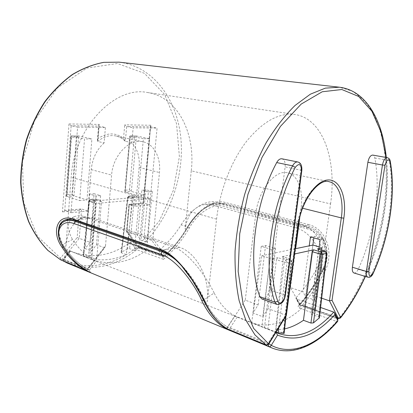 <?xml version="1.0" encoding="UTF-8"?>
<svg xmlns="http://www.w3.org/2000/svg" width="413" height="413" viewBox="0 0 413 413"><rect width="100%" height="100%" fill="white"/><g stroke="black" fill="none" stroke-linecap="round" stroke-linejoin="round"><path stroke-width="0.31" stroke-dasharray="2.06 1.55" d="M76.348 137.255L78.64 135.954L74.01 195.901L66.715 196.469L71.284 135.949L78.64 135.954L91.892 138.949L84.526 138.974L79.673 200.594L86.983 199.969L74.01 195.901L71.976 194.218L76.348 137.255L71.444 137.261L70.928 136.145L71.284 135.949L84.526 138.974M71.444 137.261L67.112 194.59L66.421 195.943L66.715 196.469L79.673 200.594M86.983 199.969L91.892 138.949M130.11 137.188L129.739 136.218L130.018 135.96L136.419 135.98L131.37 191.41L125.134 191.9L130.147 135.975L143.394 138.763L138.112 195.623L144.338 195.096L149.656 138.742L136.269 135.965L134.292 137.183L130.11 137.188L125.361 190.171L124.803 191.322L125.134 191.9L138.112 195.623M125.361 190.171L129.517 189.856L131.37 191.41L144.338 195.096M149.656 138.742L143.394 138.763M261.801 298.909C265.482 299.084 268.027 296.023 269.436 289.725L285.12 166.888C285.497 162.376 284.438 159.681 281.94 158.804M353.977 272.978C355.454 273.236 356.863 272.007 358.205 269.302C374.359 234.527 381.163 190.93 374.798 157.962C374.446 156.269 373.77 155.309 372.769 155.081M99.244 124.421L98.599 125.635L98.929 126.125L71.15 125.738L69.012 123.936L99.244 124.421L98.093 138.463C107.375 132.459 115.852 132.434 123.533 138.386L125.371 141.251L131.804 142.661C137.488 148.917 139.935 157.183 139.155 167.461L135.567 206.268L129.284 204.373L143.445 203.01L149.718 204.858L157.079 128.082L133.146 127.793L131.804 142.661M98.093 138.463L97.375 140.616L97.674 141.447L98.929 126.125L105.403 127.457L104.112 142.913L97.674 141.447C103.642 136.574 109.755 134.757 116.012 135.991C119.569 136.786 122.687 138.536 125.371 141.251L126.677 126.507L124.726 124.834L150.797 125.253L150.275 126.301L150.631 126.837L157.079 128.082M150.797 125.253L143.373 203.986L143.032 203.17L143.445 203.01L150.631 126.837L126.677 126.507L133.146 127.793M104.112 142.913C96.694 149.614 92.398 158.509 91.232 169.604L87.881 211.033L81.598 208.968L79.265 238.337L77.174 237.537L79.322 210.248L81.598 208.968L64.758 210.589L71.031 212.721L77.608 127.121L71.15 125.738L64.758 210.589L62.44 211.895L69.012 123.936M143.373 203.986L129.254 205.364L128.882 204.523L129.284 204.373L126.781 231.93L137.606 235.611L141.876 190.021L148.386 191.833L144.008 237.785L151.783 240.428L163.46 256.344L164.89 256.055L164.947 255.353L163.135 256.096L138.34 247.289L138.03 247.072L138.2 245.905L139.537 247.304L138.665 247.537L126.492 231.739L128.882 204.523M129.254 205.364L126.93 230.898L126.43 231.512M60.582 259.792L60.505 258.11L62.239 259.4L60.912 259.947M85.63 270.195L87.535 269.684L87.288 269.137L86.147 270.164M299.848 304.443C308.284 294.892 315.759 283.834 322.269 271.274L324.2 272.487C317.871 284.738 310.628 295.605 302.476 305.078L300.587 305.068L299.848 304.443L290.468 287.587L302.982 291.841L309.244 245.843M338.51 318.542L340.451 318.01M266.406 345.015L267.598 344.112L268.631 344.194M227.207 328.794L227.408 327.535L267.598 344.112L285.497 315.119L297.422 225.142C300.313 200.496 317.236 178.22 329.156 181.73L287.685 172.83C275.259 169.268 258.249 190.331 255.761 213.919L245.239 300.132L258.13 304.928L252.963 312.982L262.792 316.756L267.96 308.588L275.636 248.564L265.58 245.529L261.248 246.355L271.336 249.426L275.636 248.564M286.369 315.434L267.96 308.588M104.303 247.655L87.066 269.643L62.239 259.4L79.265 238.337L90.096 242.369L85.14 248.58L91.536 251.032L96.503 244.754L104.303 247.655L105.021 247.372L105.506 245.9L87.288 269.137C78.32 264.031 70.592 256.468 64.108 246.453L63.246 247.046M297.912 228.482L295.538 227.718L307.287 225.73L224.404 203.594L217.155 203.067C204.982 204.301 193.805 216.913 186.423 228.998L186.604 229.401L186.072 229.406C194.91 213.857 210.609 198.194 225.39 202.494L308.263 224.496L307.287 225.73C324.85 229.742 332.79 253.866 322.269 271.274L321.077 271.589L330.545 203.914L191.271 170.817C195.69 133.538 177.796 96.833 147.451 92.512C115.015 85.574 73.973 127.607 71.175 177.254L65.915 246.194L64.108 246.453C61.15 242.08 59.348 237.749 58.692 233.459M67.809 219.236L73.881 220.031M65.915 246.194C67.768 229.298 74.34 219.654 85.641 217.259L92.718 218.085L74.397 220.098L161.359 250.417C179.753 256.261 197.662 286.219 205.519 301.949L205.194 303.395M245.239 300.132L227.408 327.535M308.263 224.496C326.6 228.642 334.989 254.109 324.2 272.487M105.506 245.9L111.593 175.086C112.888 155.211 129.568 138.185 143.037 141.793C154.054 143.982 161.06 157.771 159.454 172.526L152.991 238.776L151.783 240.428M96.503 244.754L100.612 195.695L94.087 193.723L90.096 242.369M87.881 211.033L71.031 212.721M77.608 127.121L105.403 127.457M135.567 206.268L149.718 204.858M144.008 237.785L147.405 242.421L141.024 240.221L137.606 235.611M191.271 170.817L185.138 229.179C187.223 214.827 193.873 206.557 205.085 204.373L212.055 204.951L295.538 227.718M265.58 245.529L258.13 304.928M261.248 246.355L252.963 312.982M271.336 249.426L262.792 316.756M310.457 236.933L314.076 236.236L323.777 238.921L320.183 239.638M312.868 245.09L305.759 296.983L302.982 291.841M314.076 236.236L313.854 237.878M323.777 238.921L315.227 300.246L305.759 296.983M318.934 248.672L312.502 295.078L315.227 300.246M312.502 295.078L321.655 298.191M100.612 195.695L96.079 196.061L89.554 194.074L94.087 193.723M96.079 196.061L91.536 251.032M89.554 194.074L85.14 248.58M148.386 191.833L152.304 191.518L145.799 189.722L141.876 190.021M152.304 191.518L147.405 242.421M145.799 189.722L141.024 240.221M330.545 203.914C337.039 160.662 323.286 118.608 295.032 114.515C279.1 112.47 262.967 121.376 246.623 141.246C231.326 161.003 219.809 190.527 216.567 219.164L207.3 301.48L205.519 301.949C211.508 313.658 218.88 322.037 227.63 327.096M92.718 218.085L179.567 247.341C196.371 252.317 210.3 278.636 207.3 301.48M321.077 271.589C323.864 253.959 312.971 233.913 298.305 228.632M290.468 287.587L295.641 248.672M299.75 217.739L301.062 207.858C303.514 190.579 297.907 174.833 287.685 172.83M134.452 250.417L129.641 248.683L127.596 248.967L121.644 251.997L121.138 252.467L121.494 252.839L126.301 254.62C116.564 258.889 106.704 260.536 96.704 259.555L101.459 201.828L100.426 200.47L134.034 197.538L128.846 196.077L127.524 197.352L127.901 197.584L129.099 196.103L133.435 195.736L134.364 197.027L132.33 196.836L133.182 195.71L138.365 197.161L143.858 196.681L150.373 198.545L95.847 203.495L89.316 201.441L95.604 200.894L94.272 202.468L88.284 257.929L83.462 256.297L91.118 259.328C110.307 265.987 128.846 262.926 146.734 250.144L139.088 247.428L134.452 250.417L139.274 198.452L138.365 197.161M134.034 197.538L132.816 199.03L126.301 254.62M95.604 200.894L90.421 199.324L89.575 200.517L89.012 200.687L89.358 200.924L90.669 199.355L95.821 198.983L96.539 200.3L94.391 200.099L95.238 198.916L100.426 200.47M88.284 257.929L83.653 255.957L91.898 257.666L96.704 259.555M286.002 316.033L291.867 261.15L290.489 259.07L282.626 256.643L290.179 259.065L291.521 261.383L291.867 261.15L291.036 260.639L290.489 259.07L290.179 259.065L285.651 260.082L284.289 262.178L286.999 262.42L285.651 260.082L277.758 257.624L276.421 259.705L284.289 262.178L275.543 331.944L276.065 332.14M284.624 328.913L275.708 329.884L284.144 333.379M282.621 256.643L283.21 258.208L275.708 329.884M319.388 317.834L318.599 316.91L311.165 314.226L314.525 311.092L314.845 310.493L314.092 309.543L304.195 306.033C286.565 322.904 269.033 328.5 251.594 322.821L267.867 328.908L276.421 259.705M267.867 328.908L275.543 331.944M326.848 253.143L325.996 252.663L325.521 251.176M317.871 248.962L318.387 250.454L311.165 314.226M264.439 327.881L272.947 258.667L270.231 258.43L261.863 326.884M272.947 258.667L277.758 257.624M314.092 309.543L321.159 247.433L321.985 247.903L314.525 311.092M304.195 306.033L312.925 245.074M321.159 247.433L319.182 246.866M226.247 328.211L227.517 327.029C218.214 321.619 210.506 312.476 204.389 299.606L203.594 300.23M268.971 343.647L230.263 327.721L227.517 327.029L234.801 315.873L275.972 332.284M63.38 260.98L63.731 259.219L63.313 259.178L63.576 261.305M90.499 272.549L89.327 270.247L89.569 269.849L63.731 259.219L70.38 250.985L70.029 250.867L72.822 252.09C92.853 259.008 112.145 255.678 130.694 242.095L132.671 241.651L137.111 247.537L136.672 249.7L135.371 248.259L137.111 247.537L162.918 256.726L163.465 259.323L136.672 249.7C114.737 267.196 91.578 271.635 67.18 263.014M337.684 321.34L336.528 321.469L337.132 318.748L337.901 319.399M163.063 257.02C172.619 248.709 180.817 238.678 187.657 226.923C195.426 212.659 210.744 200.857 223.805 204.678L309.874 228.022C324.19 233.412 331.758 253.154 323.529 268.796C316.771 282.301 308.914 294.144 299.957 304.319L299.843 304.97L298.852 305.068C307.928 294.763 315.883 282.781 322.718 269.121C331.515 252.802 322.29 232.297 306.978 228.761L224.192 206.366C211.73 202.69 197.016 214.146 189.34 227.935C182.179 240.268 173.553 250.732 163.465 259.323M271.899 347.932C292.523 356.46 316.781 344.592 336.528 321.469L299.657 308.227C298.093 307.473 297.825 306.42 298.852 305.068M320.581 307.478L296.586 299.074L295.961 298.594L296.188 297.536L299.957 304.319L299.631 305.181L300.23 305.61L337.132 318.748L333.761 312.094M132.671 241.651L158.561 250.722C167.255 243.701 174.797 235.064 181.193 224.811L187.657 226.923L189.34 227.935M306.978 228.761L306.673 226.938L301.284 224.718L304.495 225.813C319.177 231.363 326.466 251.398 317.747 266.875L323.529 268.796L323.627 269.121L322.718 269.121M234.801 315.873C226.592 311.428 219.706 303.792 214.146 292.982L204.389 299.606C199.298 288.057 188.467 270.432 175.974 260.144M64.707 221.239L64.624 221.275C57.748 225.56 57.149 233.257 62.822 244.377L62.358 245.59M158.561 250.722L162.918 256.726M89.569 269.849L96.306 261.238C87.029 256.772 79.105 249.529 72.528 239.504L62.822 244.377C70.04 256.215 78.873 264.836 89.327 270.247M70.38 250.985L96.306 261.238M76.08 220.8L84.588 216.696C80.612 215.379 77.107 215.41 74.077 216.784C67.02 221.177 66.503 228.75 72.528 239.504M84.588 216.696L171.581 246.169L162.908 251.176M181.193 224.811C189.582 210.769 204.848 198.529 218.007 202.422L223.805 204.678L224.192 206.366M301.284 224.718L218.007 202.422M296.188 297.536C304.293 288.883 311.479 278.667 317.747 266.875M214.146 292.982C206.851 277.655 188.617 251.238 171.581 246.169M251.594 322.821L261.682 255.735L270.231 258.43M295.223 248.755L261.682 255.735M282.311 256.633L294.526 253.98M83.462 256.297L89.316 201.441M139.088 247.428L143.858 196.681M91.118 259.328L95.847 203.495M146.734 250.144L150.373 198.545M67.112 194.59L71.976 194.218M129.517 189.856L134.292 137.183M301.82 170.523L300.87 170.171C301.278 165.592 300.251 162.856 297.794 161.979M276.834 304.381C280.473 304.515 283.008 301.387 284.449 294.985L285.326 295.641M269.436 289.725L284.449 294.985L300.87 170.171L285.12 166.888M367.875 277.19C369.325 277.433 370.719 276.178 372.061 273.432L373.156 273.432M358.205 269.302L372.061 273.432C388.22 238.089 395.262 193.945 389.283 160.58L390.27 161.307M374.798 157.962L389.283 160.58C388.953 158.866 388.297 157.9 387.317 157.678M126.93 230.898L138.2 245.905L159.279 221.074L173.408 190.248L179.392 156.635L176.521 123.554L164.648 94.525L144.374 73.292L117.411 63.519L86.921 68.062L57.5 87.866L34.485 120.813L22.462 161.498L23.717 202.442L37.485 236.334L60.505 258.11L77.174 237.537M119.156 62.167C154.183 66.555 177.884 100.715 181.013 139.997C184.11 179.448 167.895 222.359 139.537 247.304L164.322 256.096C172.629 248.523 179.877 239.628 186.072 229.406M302.476 305.078L339.305 318.139C366.785 283.664 384.859 229.938 386.263 181.493C386.697 153.982 381.88 128.825 371.659 110.638C366.094 102.202 359.511 95.661 351.928 91.005L339.367 87.21M337.132 317.886L300.034 304.711M386.031 157.446C389.975 194.631 381.917 239.328 365.216 276.385M179.567 247.341L160.925 250.397M298.294 225.601L255.761 213.919M212.055 204.951L224.404 203.594L225.39 202.494M185.138 229.179L186.423 228.998C180.305 239.096 173.145 247.877 164.947 255.353L152.991 238.776M79.322 210.248L62.44 211.895M123.533 138.386L124.726 124.834M91.232 169.604L111.593 175.086M139.155 167.461L159.454 172.526M216.567 219.164L71.175 177.254M301.062 207.858L302.631 208.25M121.494 252.839L127.901 197.584L132.816 199.03M127.596 248.967L132.33 196.836L127.999 197.207L121.644 251.997M139.274 198.452L134.364 197.027L129.641 248.683M89.807 257.154L94.391 200.099L89.575 200.517L83.653 255.957M101.459 201.828L96.539 200.3L91.898 257.666M83.478 256.029L89.358 200.924L94.272 202.468M278.775 327.741L286.999 262.42L291.521 261.383L285.615 316.652M283.333 332.878L291.036 260.639L283.21 258.208M318.599 316.91L325.996 252.663L318.387 250.454M237.258 316.977L230.263 327.721L229.793 329.894M276.282 332.439L276.018 332.305M70.535 251.125L63.587 259.736C86.864 271.186 114.189 265.394 135.371 248.259L130.694 242.095M299.657 308.227L300.23 305.61L296.586 299.074M78.491 135.939L71.16 135.934M70.928 136.145L66.421 195.943M130.018 135.96L136.269 135.965M124.803 191.322L129.739 136.218M124.943 140.972C122.346 138.391 119.367 136.729 116.012 135.991L143.037 141.793M143.032 203.17L150.275 126.301M129.062 204.342L143.223 202.979M126.492 231.739L138.665 247.537L163.46 256.344L164.89 256.055C173.186 248.487 180.424 239.602 186.604 229.401C190.558 222.597 195.385 216.484 201.09 211.079C207.631 205.844 212.984 203.17 217.155 203.067M86.384 270.308L87.535 269.684L105.021 247.372M337.235 318.087L300.587 305.068M365.402 276.436C382.056 239.364 390.12 194.807 386.294 157.492M64.454 210.563L81.294 208.942M97.375 140.616L98.599 125.635M85.641 217.259L67.717 219.195M147.451 92.512L295.032 114.515M217.217 203.062L205.085 204.373M138.634 197.187L133.182 195.71L128.846 196.077L127.524 197.352L121.138 252.467M100.757 200.506L95.238 198.916L90.421 199.324L89.012 200.687L83.127 255.859M314.845 310.493L321.985 247.893M70.029 250.867L63.313 259.178L63.163 260.887M323.627 269.121C316.823 282.729 308.893 294.681 299.843 304.97L299.657 305.279L295.961 298.594M323.622 269.121C332.037 253.437 324.375 233.448 309.827 228.007M74.072 216.779L69.054 219.169M72.822 252.09L279.043 333.683M304.5 225.808L309.874 228.022"/><path stroke-width="0.62" d="M297.794 161.979L281.94 158.804C280.004 158.551 278.259 159.805 276.705 162.572C254.294 204.017 247.361 263.84 259.87 296.679L261.801 298.909L276.834 304.381L274.944 302.14L277.82 301.309C266.013 268.651 273.236 208.916 295.249 167.379C299.069 162.825 301.139 163.909 301.454 170.621L301.82 170.523C302.13 165.592 300.788 162.743 297.794 161.979C295.884 161.736 294.149 163.021 292.59 165.84L295.249 167.379M352.397 267.257C352.031 270.438 352.552 272.343 353.977 272.978L367.875 277.19C366.486 276.56 365.985 274.635 366.372 271.413L368.819 271.63L384.962 165.257L382.453 165.009L366.372 271.413L352.397 267.257L367.88 162.288C368.845 157.632 370.471 155.231 372.769 155.081L387.317 157.678C385.055 157.838 383.434 160.285 382.453 165.009L367.88 162.288M60.912 259.947L60.582 259.792M86.147 270.164L85.537 270.148L86.384 270.308M321.655 298.191L329.45 300.84L332.037 300.344L343.848 218.141L341.314 217.899L329.45 300.84L338.247 318.278L338.51 318.542L340.451 318.01L340.565 317.411L338.247 318.278L337.132 317.886M386.294 157.492C382.614 120.26 366.15 90.39 339.367 87.21L325.336 88.139L310.364 94.179L295.042 105.46C284.851 115.506 275.223 127.942 266.168 142.753C257.666 158.716 250.484 176.005 244.61 194.626C239.674 213.604 236.494 232.416 235.074 251.063C234.713 269.168 236.076 285.724 239.163 300.726L245.843 320.132L255.017 334.974L266.122 344.932L227.269 328.851L266.204 344.974L268.631 344.194L268.522 343.745L267.67 344.752L266.406 345.015M343.848 218.141C346.972 197.084 339.961 178.948 327.705 179.991C315.501 180.677 300.927 202.442 297.949 225.772L286.07 315.31L286.369 315.434L268.631 344.194M63.246 247.046L61.96 247.191C68.563 257.335 76.426 264.991 85.537 270.148L60.716 259.87L48.084 250.546C40.422 242.576 34 232.968 28.822 221.714C24.506 209.665 21.879 196.65 20.939 182.685C21.048 168.427 22.952 154.204 26.649 140.028C31.336 126.182 37.495 113.399 45.136 101.675C53.463 90.829 62.637 81.769 72.652 74.5C82.93 68.393 93.333 64.345 103.849 62.358L119.156 62.167L339.367 87.21M58.692 233.459C57.923 225.25 60.933 220.511 67.722 219.241L73.881 220.031M160.925 250.397L73.922 220.046L73.137 219.004C57.5 213.382 50.954 231.781 61.96 247.191M205.194 303.395L205.834 303.983C197.982 287.169 179.381 255.317 160.141 249.256L73.137 219.004M160.141 249.256L160.884 250.381C167.895 253.05 174.849 258.275 181.751 266.07L192.164 280.076L199.505 292.497L205.22 303.452C211.167 315.078 218.513 323.544 227.253 328.841M309.244 245.843L310.457 236.933L320.183 239.638L318.934 248.672M313.854 237.878L312.868 245.09M298.305 228.632L297.912 228.482M295.641 248.672L299.75 217.739M286.002 316.033L284.144 333.379L278.14 332.79L276.065 332.14M325.521 251.176L317.623 248.956L325.274 251.171L321.314 252.059L320.09 254.01L322.62 254.238L321.314 252.059L313.637 249.824L312.44 251.765L320.09 254.01L310.932 323.059L313.477 322.873L319.388 317.834L326.848 253.143L325.274 251.171L326.575 253.329L326.848 253.143M284.624 328.913C290.995 327.442 297.277 324.566 303.462 320.292L312.44 251.765M303.462 320.292L310.932 323.059M319.182 246.866L312.925 245.074L295.223 248.755M203.594 300.23L201.709 300.437C207.961 313.477 215.818 322.723 225.286 328.18L226.247 328.211M225.286 328.18L268.915 346.538C269.921 346.827 270.706 346.424 271.264 345.335L269.013 343.662C268.342 345.005 268.305 345.96 268.915 346.538L271.899 347.932C293.292 356.724 317.891 344.561 337.684 321.34L337.901 319.399L337.684 321.34M334.798 314.732L337.824 320.7C317.401 344.674 292.058 356.264 271.264 345.335L277.546 335.119C296.596 342.563 315.682 335.764 334.798 314.732L334.607 312.899L333.761 312.094L320.581 307.478M277.546 335.119L276.018 332.305L268.971 343.647M63.576 261.305L63.38 260.98M63.163 260.887L67.18 263.014L90.499 272.549M175.974 260.144C171.245 256.194 166.578 253.386 161.963 251.724L160.807 254.31C176.996 259.436 194.828 284.877 201.709 300.437M62.358 245.59L62.693 245.88C53.814 231.946 60.912 218.637 73.968 223.578L160.807 254.31M162.908 251.176L161.963 251.724L75.047 221.296C71 219.938 67.541 219.922 64.66 221.26L64.624 221.275M317.623 248.956L321.706 248.068M294.526 253.98L313.637 249.824M276.705 162.572L292.59 165.84C270.117 208.095 262.813 268.961 274.944 302.14L259.87 296.679M276.834 304.381C281.284 304.758 284.113 301.846 285.326 295.641L284.944 295.93C284.376 301.5 279.049 305.589 277.82 301.309M301.454 170.621L284.944 295.93M384.962 165.257C386.697 159.506 388.401 158.396 390.073 161.927L390.27 161.307C396.186 194.528 389.185 238.311 373.156 273.432L373.073 273.148C370.296 277.278 368.876 276.772 368.819 271.63M390.073 161.927C395.938 194.76 388.989 238.311 373.073 273.148M286.07 315.31L268.522 343.745L253.701 328.474L243.118 303.916L238.156 271.465L239.721 233.753L247.929 194.399L262.007 157.41L280.412 126.424L301.17 104.097L322.233 91.763L341.84 89.513L358.68 96.482L371.901 111.242L381.07 132.124L386.031 157.446M365.216 276.385C358.221 291.929 350.002 305.605 340.565 317.411L332.037 300.344M227.31 328.856C218.838 323.704 211.683 315.413 205.834 303.983M297.949 225.772L298.294 225.601C301.098 199.737 319.662 177.766 329.156 181.73C338.98 183.646 344.034 199.907 341.314 217.899L302.631 208.25M278.14 332.79L278.775 327.741M285.615 316.652L283.824 333.467M313.477 322.873L322.62 254.238L326.575 253.329L319.073 318.371M229.793 329.894L230.211 330.488M333.761 312.094C315.666 332.243 297.427 339.44 279.043 333.683L276.282 332.439M76.08 220.8L75.047 221.296L73.968 223.578M90.684 272.637C79.621 267.226 70.293 258.306 62.693 245.88M285.326 295.641L301.82 170.523M373.156 273.432C371.803 276.416 370.043 277.665 367.875 277.19M390.27 161.307C390.073 159.454 389.087 158.241 387.317 157.678M119.156 62.167L103.73 62.353C93.147 64.345 82.693 68.398 72.378 74.51C62.337 81.779 53.153 90.829 44.821 101.665C37.18 113.363 31.021 126.125 26.344 139.94C22.648 154.09 20.753 168.287 20.65 182.525C21.595 196.48 24.233 209.484 28.564 221.538C33.763 232.808 40.216 242.446 47.918 250.448L60.649 259.834L85.63 270.195M338.51 318.542L337.235 318.087M340.451 318.01C350.023 306.033 358.339 292.177 365.402 276.436M298.294 225.601L286.369 315.434M279.043 333.683L276.158 332.367M337.901 319.399L334.607 312.899M90.592 272.595C79.42 267.108 70.019 258.125 62.384 245.632C55.337 234.088 58.378 223.557 64.66 221.26M69.054 219.169L64.707 221.239M67.18 263.014L271.899 347.932"/></g></svg>
